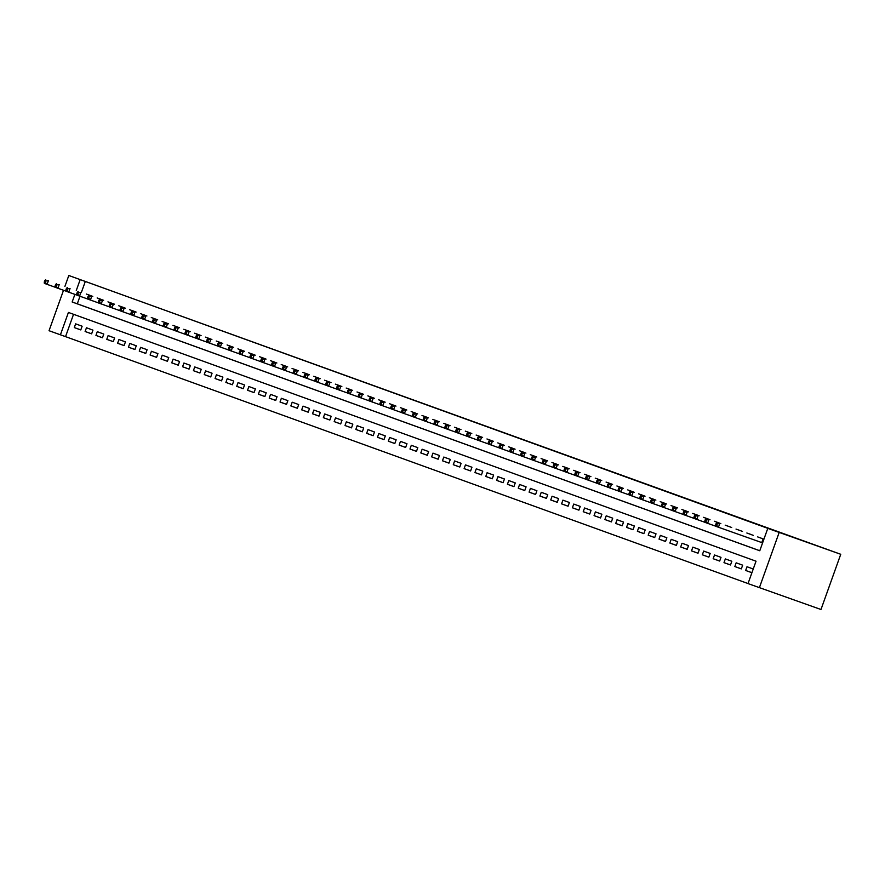 <?xml version="1.0" encoding="UTF-8"?>
<svg xmlns="http://www.w3.org/2000/svg" width="885" height="885" viewBox="0 0 885 885"><rect width="100%" height="100%" fill="white"/><g stroke="black" fill="none" stroke-linecap="round" stroke-linejoin="round"><path stroke-width="1.33" d="M73.543 314.297L65.545 336.643L49.04 330.713L63.521 290.269M60.412 334.829L68.422 312.438L756.033 561.201L748.024 583.591L820.981 609.5L840.75 554.287L68.809 275.5L80.181 279.616L76.287 290.479M65.545 336.643L748.035 583.547M92.792 296.409L86.31 294.03M103.622 300.325L97.14 297.946M114.464 304.197L107.959 301.862M125.283 308.157L118.789 305.779M136.102 312.073L129.619 309.695M146.932 316L140.45 313.611M157.762 319.916L151.28 317.527M168.593 323.833L162.11 321.454M179.434 327.704L172.94 325.37M190.253 331.665L183.759 329.286M201.083 335.581L194.589 333.202M211.902 339.497L205.42 337.119M222.732 343.413L216.25 341.035M233.563 347.34L227.08 344.951M244.393 351.256L237.91 348.867M255.223 355.173L248.729 352.794M266.053 359.089L259.559 356.71M276.872 363.005L270.39 360.626M287.702 366.921L281.22 364.543M298.533 370.837L292.05 368.459M309.363 374.753L302.88 372.375M320.193 378.68L313.699 376.291M331.023 382.597L324.529 380.207M341.853 386.513L335.36 384.134M352.673 390.429L346.19 388.05M363.525 394.301L357.02 391.966M374.333 398.261L367.85 395.883M385.163 402.177L378.68 399.799M395.993 406.093L389.5 403.715M406.823 410.02L400.33 407.631M417.643 413.937L411.16 411.547M428.473 417.853L421.99 415.474M439.303 421.769L432.82 419.39M450.133 425.685L443.651 423.307M460.963 429.601L454.47 427.223M471.793 433.517L465.3 431.139M482.613 437.433L476.13 435.055M493.465 441.316L486.96 438.971M504.273 445.277L497.79 442.887M515.103 449.193L508.621 446.814M525.933 453.109L519.451 450.731M536.764 457.025L530.27 454.647M547.605 460.897L541.1 458.563M558.413 464.857L551.93 462.479M569.243 468.773L562.76 466.395M580.073 472.701L573.591 470.311M590.903 476.617L584.421 474.227M601.734 480.533L595.24 478.154M612.575 484.405L606.07 482.071M623.383 488.365L616.9 485.987M634.213 492.281L627.731 489.903M645.043 496.197L638.561 493.819M655.873 500.113L649.391 497.735M666.704 504.041L660.21 501.651M677.545 507.913L671.04 505.567M688.353 511.873L681.87 509.494M699.183 515.789L692.701 513.411M710.013 519.705L703.531 517.327M720.844 523.621L714.361 521.243M731.685 527.493L725.191 525.159M742.515 531.42L736.01 529.075M753.334 535.381L746.84 532.991M751.918 572.683L745.657 570.471L751.907 572.728M741.342 568.856L734.827 566.555L741.32 568.9L742.659 565.172L736.165 562.827L734.827 566.555M730.512 564.94L723.996 562.639L730.501 564.984L731.829 561.256L725.335 558.911L723.996 562.639M719.682 561.024L713.166 558.723L719.671 561.068L720.998 557.34L714.505 554.983L713.166 558.723M708.852 557.107L702.347 554.806L708.841 557.152L710.179 553.424L703.675 551.067L702.347 554.806M698.022 553.191L691.517 550.879L698.011 553.236L699.349 549.508L692.844 547.151L691.517 550.879M687.202 549.275L680.687 546.963L687.18 549.319L688.519 545.591L682.025 543.235L680.687 546.963M676.372 545.359L669.856 543.047L676.35 545.403L677.689 541.664L671.195 539.319L669.856 543.047M665.542 541.432L659.026 539.131L665.52 541.487L666.859 537.748L660.365 535.403L659.026 539.131M654.712 537.516L648.196 535.215L654.701 537.56L656.028 533.832L649.535 531.487L648.196 535.215M643.882 533.6L637.366 531.299L643.871 533.644L645.198 529.916L638.704 527.571L637.366 531.299M633.052 529.684L626.547 527.383L633.04 529.728L634.379 526L627.874 523.643L626.547 527.383M622.232 525.767L615.717 523.466L622.21 525.812L623.549 522.084L617.044 519.727L615.717 523.466M611.402 521.851L604.886 519.539L611.38 521.896L612.719 518.167L606.225 515.811L604.886 519.539M600.572 517.935L594.056 515.623L600.55 517.979L601.889 514.251L595.395 511.895L594.056 515.623M589.742 514.019L583.226 511.707L589.731 514.063L591.058 510.324L584.565 507.979L583.226 511.707M578.912 510.092L572.396 507.791L578.901 510.147L580.228 506.408L573.734 504.063L572.396 507.791M568.082 506.176L561.577 503.875L568.07 506.22L569.409 502.492L562.904 500.147L561.577 503.875M557.251 502.26L550.747 499.959L557.24 502.304L558.579 498.576L552.074 496.231L550.747 499.959M546.432 498.344L539.916 496.042L546.41 498.388L547.749 494.66L541.255 492.303L539.916 496.042M535.602 494.427L529.086 492.126L535.58 494.472L536.918 490.744L530.425 488.387L529.086 492.126M524.772 490.511L518.256 488.199L524.75 490.555L526.088 486.827L519.595 484.471L518.256 488.199M513.942 486.595L507.426 484.283L513.931 486.639L515.258 482.911L508.764 480.555L507.426 484.283M503.111 482.679L496.596 480.367L503.1 482.723L504.439 478.984L497.934 476.639L496.596 480.367M492.281 478.752L485.776 476.451L492.27 478.807L493.609 475.068L487.104 472.723L485.776 476.451M481.462 474.836L474.946 472.535L481.44 474.88L482.779 471.152L476.285 468.807L474.946 472.535M470.632 470.92L464.116 468.619L470.61 470.964L471.948 467.236L465.455 464.89L464.116 468.619M459.802 467.003L453.286 464.702L459.78 467.048L461.118 463.32L454.624 460.963L453.286 464.702M448.972 463.087L442.456 460.786L448.96 463.132L450.288 459.403L443.794 457.047L442.456 460.786M438.141 459.171L431.626 456.859L438.13 459.215L439.458 455.487L432.964 453.131L431.626 456.859M427.311 455.255L420.806 452.943L427.3 455.299L428.639 451.571L422.134 449.215L420.806 452.943M416.492 451.339L409.976 449.027L416.47 451.383L417.808 447.644L411.304 445.299L409.976 449.027M405.662 447.412L399.146 445.111L405.64 447.456L406.978 443.728L400.485 441.383L399.146 445.111M394.832 443.496L388.316 441.195L394.81 443.54L396.148 439.812L389.654 437.467L388.316 441.195M384.001 439.579L377.486 437.278L383.99 439.624L385.318 435.896L378.824 433.55L377.486 437.278M373.171 435.663L366.655 433.362L373.16 435.708L374.488 431.98L367.994 429.623L366.655 433.362M362.341 431.747L355.836 429.446L362.33 431.791L363.669 428.063L357.164 425.707L355.836 429.446M351.511 427.831L345.006 425.519L351.5 427.875L352.838 424.147L346.334 421.791L345.006 425.519M340.692 423.915L334.176 421.603L340.67 423.959L342.008 420.231L335.515 417.875L334.176 421.603M329.862 419.999L323.346 417.687L329.839 420.043L331.178 416.304L324.684 413.959L323.346 417.687M319.031 416.072L312.516 413.771L319.009 416.116L320.348 412.388L313.854 410.043L312.516 413.771M308.201 412.156L301.685 409.855L308.19 412.2L309.518 408.472L303.024 406.126L301.685 409.855M297.371 408.239L290.855 405.938L297.36 408.284L298.699 404.556L292.194 402.21L290.855 405.938M286.541 404.323L280.036 402.022L286.53 404.368L287.868 400.639L281.364 398.283L280.036 402.022M275.722 400.407L269.206 398.106L275.7 400.451L277.038 396.723L270.544 394.367L269.206 398.106M264.892 396.491L258.376 394.179L264.869 396.535L266.208 392.807L259.714 390.451L258.376 394.179M254.061 392.575L247.546 390.263L254.039 392.619L255.378 388.891L248.884 386.535L247.546 390.263M243.231 388.648L236.715 386.347L243.22 388.703L244.548 384.964L238.054 382.619L236.715 386.347M232.401 384.732L225.885 382.431L232.39 384.776L233.717 381.048L227.224 378.703L225.885 382.431M221.571 380.815L215.066 378.514L221.56 380.86L222.898 377.132L216.394 374.786L215.066 378.514M210.752 376.899L204.236 374.598L210.73 376.944L212.068 373.216L205.563 370.87L204.236 374.598M199.921 372.983L193.406 370.682L199.899 373.027L201.238 369.299L194.744 366.943L193.406 370.682M189.091 369.067L182.575 366.755L189.069 369.111L190.408 365.383L183.914 363.027L182.575 366.755M178.261 365.151L171.745 362.839L178.25 365.195L179.578 361.467L173.084 359.111L171.745 362.839M167.431 361.235L160.915 358.923L167.42 361.279L168.747 357.551L162.254 355.195L160.915 358.923M156.601 357.308L150.096 355.007L156.59 357.363L157.928 353.624L151.423 351.279L150.096 355.007M145.771 353.392L139.266 351.091L145.759 353.436L147.098 349.708L140.593 347.363L139.266 351.091M134.951 349.475L128.436 347.174L134.929 349.52L136.268 345.792L129.774 343.446L128.436 347.174M124.121 345.559L117.605 343.258L124.099 345.604L125.438 341.875L118.944 339.53L117.605 343.258M113.291 341.643L106.775 339.342L113.269 341.687L114.607 337.959L108.114 335.603L106.775 339.342M102.461 337.727L95.945 335.415L102.45 337.771L103.777 334.043L97.284 331.687L95.945 335.415M91.631 333.811L85.115 331.499L91.62 333.855L92.947 330.127L86.453 327.771L85.115 331.499M753.246 569L746.995 566.743L745.657 570.471M82.128 326.211L75.623 323.855L74.296 327.583L80.789 329.939L82.128 326.211M79.993 296.276L77.294 303.809L759.784 550.724L767.782 528.378L772.915 530.192L85.314 281.43L81.42 292.293M763.921 539.164L757.671 536.907M760.945 542.295L715.733 526.276L715.611 524.982L716.695 525.369L717.226 523.876L716.153 523.489L715.611 524.982M85.314 281.43L80.181 279.616M767.782 528.378L840.75 554.287M68.809 275.5L64.893 286.452M759.385 587.695L779.154 532.493M74.893 294.384L72.161 301.995L759.772 550.758M77.294 303.809L72.161 301.995M80.8 329.895L74.296 327.583M762.273 538.567L759.573 537.582M717.226 523.876L719.782 523.522L718.443 527.25L716.695 525.369M717.071 522.548L716.153 523.489M751.453 534.651L748.743 533.666M715.733 526.21L704.903 522.36L704.781 521.055L705.865 521.453L706.407 519.96L705.323 519.572L704.781 521.055M706.407 519.96L708.951 519.606L707.613 523.334L705.865 521.453M706.241 518.632L705.323 519.572M740.623 530.735L737.913 529.75M704.903 522.294L694.083 518.444L693.962 517.139L695.035 517.537L695.577 516.043L694.493 515.645L693.962 517.139M695.577 516.043L698.121 515.689L696.783 519.418L695.035 517.537M695.411 514.705L694.493 515.645M729.793 526.807L727.083 525.834M694.072 518.378L683.253 514.517L683.131 513.223L684.216 513.621L684.747 512.127L683.663 511.729L683.131 513.223M684.747 512.127L687.291 511.773L685.952 515.501L684.216 513.621M684.581 510.789L683.663 511.729M718.963 522.891L716.253 521.918M683.242 514.462L672.423 510.601L672.301 509.306L673.385 509.694L673.916 508.211L672.832 507.813L672.301 509.306M673.916 508.211L676.461 507.857L675.133 511.585L673.385 509.694M673.762 506.873L672.832 507.813M708.133 518.975L705.433 518.002M672.412 510.534L661.593 506.685L661.471 505.39L662.555 505.777L663.086 504.284L662.002 503.897L661.471 505.39M663.086 504.284L665.642 503.941L664.303 507.669L662.555 505.777M662.931 502.957L662.002 503.897M697.303 515.059L694.603 514.085M661.582 506.618L650.763 502.769L650.641 501.474L651.725 501.861L652.256 500.368L651.183 499.981L650.641 501.474M652.256 500.368L654.811 500.014L653.473 503.753L651.725 501.861M652.101 499.04L651.183 499.981M686.483 511.143L683.773 510.158M650.763 502.702L639.932 498.852L639.811 497.558L640.895 497.945L641.437 496.452L640.353 496.065L639.811 497.558M641.437 496.452L643.981 496.098L642.643 499.837L640.895 497.945M641.271 495.124L640.353 496.065M675.653 507.227L672.943 506.242M639.932 498.786L629.113 494.936L628.992 493.642L630.065 494.029L630.607 492.536L629.523 492.148L628.992 493.642M630.607 492.536L633.151 492.182L631.813 495.91L630.065 494.029M630.441 491.208L629.523 492.148M664.823 503.311L662.113 502.326M629.102 494.87L618.283 491.02L618.161 489.715L619.246 490.113L619.777 488.62L618.692 488.232L618.161 489.715M619.777 488.62L622.321 488.266L620.982 491.994L619.246 490.113M619.611 487.292L618.692 488.232M653.993 499.394L651.283 498.41M618.272 490.954L607.453 487.104L607.331 485.799L608.415 486.197L608.946 484.703L607.862 484.305L607.331 485.799M608.946 484.703L611.491 484.349L610.163 488.077L608.415 486.197M608.792 483.365L607.862 484.305M643.163 495.467L640.463 494.494M607.442 487.038L596.623 483.177L596.501 481.882L597.585 482.281L598.116 480.787L597.032 480.389L596.501 481.882M598.116 480.787L600.661 480.433L599.333 484.161L597.585 482.281M597.961 479.449L597.032 480.389M632.332 491.551L629.633 490.578M596.612 483.11L585.793 479.261L585.671 477.966L586.755 478.354L587.286 476.871L586.202 476.473L585.671 477.966M587.286 476.871L589.841 476.517L588.503 480.245L586.755 478.354M587.131 475.533L586.202 476.473M621.513 487.635L618.803 486.661M585.793 479.194L574.962 475.345L574.841 474.05L575.925 474.437L576.456 472.944L575.383 472.557L574.841 474.05M576.456 472.944L579.011 472.601L577.673 476.329L575.925 474.437M576.301 471.616L575.383 472.557M610.683 483.719L607.973 482.734M574.962 475.278L564.132 471.428L564.01 470.134L565.095 470.521L565.637 469.028L564.553 468.641L564.01 470.134M565.637 469.028L568.181 468.674L566.842 472.413L565.095 470.521M565.471 467.7L564.553 468.641M599.853 479.803L597.143 478.818M564.132 471.362L553.313 467.512L553.191 466.218L554.275 466.605L554.806 465.112L553.722 464.725L553.191 466.218M554.806 465.112L557.351 464.758L556.012 468.497L554.275 466.605M554.641 463.784L553.722 464.725M589.023 475.887L586.312 474.902M553.302 467.446L542.483 463.596L542.361 462.302L543.445 462.689L543.976 461.196L542.892 460.808L542.361 462.302M543.976 461.196L546.521 460.842L545.182 464.57L543.445 462.689M543.821 459.868L542.892 460.808M578.193 471.97L575.482 470.986M542.472 463.53L531.653 459.68L531.531 458.375L532.615 458.773L533.146 457.279L532.062 456.892L531.531 458.375M533.146 457.279L535.691 456.925L534.363 460.654L532.615 458.773M532.991 455.952L532.062 456.892M567.362 468.054L564.663 467.07M531.642 459.614L520.822 455.764L520.701 454.459L521.785 454.857L522.316 453.363L521.232 452.965L520.701 454.459M522.316 453.363L524.871 453.009L523.533 456.737L521.785 454.857M522.161 452.025L521.232 452.965M556.532 464.127L553.833 463.154M520.822 455.698L509.992 451.837L509.871 450.542L510.955 450.941L511.486 449.447L510.413 449.049L509.871 450.542M511.486 449.447L514.041 449.093L512.703 452.821L510.955 450.941M511.331 448.109L510.413 449.049M545.713 460.211L543.003 459.238M509.992 451.77L499.162 447.921L499.04 446.626L500.125 447.013L500.667 445.531L499.582 445.133L499.04 446.626M500.667 445.531L503.211 445.177L501.872 448.905L500.125 447.013M500.501 444.193L499.582 445.133M534.883 456.295L532.173 455.321M499.162 447.854L488.343 444.005L488.221 442.71L489.294 443.097L489.836 441.604L488.752 441.217L488.221 442.71M489.836 441.604L492.381 441.261L491.042 444.989L489.294 443.097M489.67 440.276L488.752 441.217M524.053 452.379L521.342 451.394M488.332 443.938L477.513 440.088L477.391 438.794L478.475 439.181L479.006 437.688L477.922 437.301L477.391 438.794M479.006 437.688L481.551 437.334L480.212 441.073L478.475 439.181M478.84 436.36L477.922 437.301M513.223 448.463L510.512 447.478M477.502 440.022L466.683 436.172L466.561 434.878L467.645 435.265L468.176 433.772L467.092 433.384L466.561 434.878M468.176 433.772L470.72 433.418L469.393 437.157L467.645 435.265M468.021 432.444L467.092 433.384M502.392 444.547L499.693 443.562M466.672 436.106L455.852 432.256L455.731 430.962L456.815 431.349L457.346 429.856L456.262 429.468L455.731 430.962M457.346 429.856L459.89 429.502L458.563 433.23L456.815 431.349M457.191 428.528L456.262 429.468M491.562 440.63L488.863 439.646M455.841 432.19L445.022 428.34L444.901 427.035L445.985 427.433L446.516 425.939L445.432 425.552L444.901 427.035M446.516 425.939L449.071 425.585L447.733 429.313L445.985 427.433M446.361 424.612L445.432 425.552M480.743 436.714L478.033 435.73M445.022 428.274L434.192 424.424L434.07 423.118L435.154 423.517L435.697 422.023L434.612 421.625L434.07 423.118M435.697 422.023L438.241 421.669L436.902 425.397L435.154 423.517M435.531 420.685L434.612 421.625M469.913 432.787L467.203 431.814M434.192 424.358L423.373 420.497L423.251 419.202L424.324 419.601L424.866 418.107L423.782 417.709L423.251 419.202M424.866 418.107L427.411 417.753L426.072 421.481L424.324 419.601M424.7 416.769L423.782 417.709M459.083 428.871L456.372 427.897M423.362 420.43L412.543 416.581L412.421 415.286L413.505 415.673L414.036 414.191L412.952 413.793L412.421 415.286M414.036 414.191L416.581 413.837L415.242 417.565L413.505 415.673M413.87 412.852L412.952 413.793M448.252 424.955L445.542 423.981M412.532 416.514L401.713 412.664L401.591 411.37L402.675 411.757L403.206 410.264L402.122 409.877L401.591 411.37M403.206 410.264L405.75 409.921L404.423 413.649L402.675 411.757M403.051 408.936L402.122 409.877M437.422 421.039L434.712 420.054M401.702 412.598L390.882 408.748L390.761 407.454L391.845 407.841L392.376 406.348L391.292 405.961L390.761 407.454M392.376 406.348L394.92 405.994L393.593 409.733L391.845 407.841M392.221 405.02L391.292 405.961M426.592 417.123L423.893 416.138M390.871 408.682L380.052 404.832L379.93 403.538L381.015 403.925L381.546 402.432L380.462 402.044L379.93 403.538M381.546 402.432L384.101 402.078L382.762 405.806L381.015 403.925M381.391 401.104L380.462 402.044M415.773 413.206L413.063 412.222M380.052 404.766L369.222 400.916L369.1 399.622L370.184 400.009L370.715 398.515L369.642 398.128L369.1 399.622M370.715 398.515L373.271 398.161L371.932 401.89L370.184 400.009M370.561 397.188L369.642 398.128M404.943 409.29L402.233 408.306M369.222 400.85L358.392 397L358.27 395.695L359.354 396.093L359.896 394.599L358.812 394.212L358.27 395.695M359.896 394.599L362.441 394.245L361.102 397.973L359.354 396.093M359.73 393.272L358.812 394.212M394.113 405.363L391.402 404.39M358.392 396.934L347.573 393.084L347.451 391.778L348.524 392.177L349.066 390.683L347.982 390.285L347.451 391.778M349.066 390.683L351.61 390.329L350.272 394.057L348.524 392.177M348.9 389.345L347.982 390.285M383.282 401.447L380.572 400.474M347.562 393.017L336.742 389.157L336.621 387.862L337.705 388.261L338.236 386.767L337.152 386.369L336.621 387.862M338.236 386.767L340.78 386.413L339.442 390.141L337.705 388.261M338.07 385.429L337.152 386.369M372.452 397.531L369.742 396.557M336.731 389.09L325.912 385.24L325.791 383.946L326.875 384.333L327.406 382.851L326.322 382.453L325.791 383.946M327.406 382.851L329.95 382.497L328.623 386.225L326.875 384.333M327.251 381.512L326.322 382.453M361.622 393.615L358.923 392.641M325.901 385.174L315.082 381.324L314.96 380.03L316.045 380.417L316.576 378.924L315.491 378.537L314.96 380.03M316.576 378.924L319.131 378.581L317.792 382.309L316.045 380.417M316.421 377.596L315.491 378.537M350.792 389.699L348.093 388.714M315.082 381.258L304.252 377.408L304.13 376.114L305.214 376.501L305.745 375.008L304.672 374.62L304.13 376.114M305.745 375.008L308.301 374.654L306.962 378.393L305.214 376.501M305.591 373.68L304.672 374.62M339.973 385.783L337.262 384.798M304.252 377.342L293.422 373.492L293.3 372.198L294.384 372.585L294.926 371.092L293.842 370.704L293.3 372.198M294.926 371.092L297.471 370.738L296.132 374.466L294.384 372.585M294.76 369.764L293.842 370.704M329.143 381.866L326.432 380.882M293.422 373.426L282.603 369.576L282.481 368.282L283.554 368.669L284.096 367.175L283.012 366.788L282.481 368.282M284.096 367.175L286.64 366.821L285.302 370.549L283.554 368.669M283.93 365.848L283.012 366.788M318.312 377.95L315.602 376.966M282.592 369.51L271.772 365.66L271.651 364.354L272.735 364.753L273.266 363.259L272.182 362.872L271.651 364.354M273.266 363.259L275.81 362.905L274.472 366.633L272.735 364.753M273.1 361.932L272.182 362.872M307.482 374.023L304.772 373.05M271.761 365.594L260.942 361.744L260.821 360.438L261.905 360.837L262.436 359.343L261.352 358.945L260.821 360.438M262.436 359.343L264.98 358.989L263.653 362.717L261.905 360.837M262.281 358.005L261.352 358.945M296.652 370.107L293.953 369.133M260.931 361.677L250.112 357.817L249.99 356.522L251.075 356.92L251.605 355.427L250.521 355.029L249.99 356.522M251.605 355.427L254.15 355.073L252.822 358.801L251.075 356.92M251.451 354.088L250.521 355.029M285.822 366.191L283.123 365.217M250.101 357.75L239.282 353.9L239.16 352.606L240.244 352.993L240.775 351.511L239.691 351.113L239.16 352.606M240.775 351.511L243.331 351.157L241.992 354.885L240.244 352.993M240.62 350.172L239.691 351.113M275.003 362.275L272.292 361.301M239.282 353.834L228.452 349.984L228.33 348.69L229.414 349.077L229.956 347.584L228.872 347.197L228.33 348.69M229.956 347.584L232.501 347.241L231.162 350.969L229.414 349.077M229.79 346.256L228.872 347.197M264.173 358.359L261.462 357.374M228.452 349.918L217.621 346.068L217.5 344.774L218.584 345.161L219.126 343.668L218.042 343.28L217.5 344.774M219.126 343.668L221.67 343.314L220.332 347.053L218.584 345.161M218.96 342.34L218.042 343.28M253.342 354.442L250.632 353.458M217.621 346.002L206.802 342.152L206.681 340.858L207.765 341.245L208.296 339.751L207.212 339.364L206.681 340.858M208.296 339.751L210.84 339.397L209.502 343.126L207.765 341.245M208.13 338.424L207.212 339.364M242.512 350.526L239.802 349.542M206.791 342.086L195.972 338.236L195.85 336.942L196.935 337.329L197.466 335.835L196.382 335.448L195.85 336.942M197.466 335.835L200.01 335.481L198.682 339.209L196.935 337.329M197.311 334.508L196.382 335.448M231.682 346.61L228.972 345.626M195.961 338.17L185.142 334.32L185.02 333.014L186.104 333.413L186.635 331.919L185.551 331.532L185.02 333.014M186.635 331.919L189.18 331.565L187.852 335.293L186.104 333.413M186.481 330.581L185.551 331.532M220.852 342.683L218.152 341.71M185.131 334.253L174.312 330.404L174.19 329.098L175.274 329.497L175.805 328.003L174.721 327.605L174.19 329.098M175.805 328.003L178.361 327.649L177.022 331.377L175.274 329.497M175.65 326.665L174.721 327.605M210.022 338.767L207.322 337.793M174.312 330.337L163.482 326.476L163.36 325.182L164.444 325.58L164.975 324.087L163.902 323.689L163.36 325.182M164.975 324.087L167.53 323.733L166.192 327.461L164.444 325.58M164.82 322.748L163.902 323.689M199.202 334.851L196.492 333.877M163.482 326.41L152.651 322.56L152.53 321.266L153.614 321.653L154.156 320.171L153.072 319.773L152.53 321.266M154.156 320.171L156.7 319.817L155.362 323.545L153.614 321.653M153.99 318.832L153.072 319.773M188.372 330.935L185.662 329.961M152.651 322.494L141.832 318.644L141.711 317.35L142.784 317.737L143.326 316.244L142.242 315.856L141.711 317.35M143.326 316.244L145.87 315.901L144.532 319.629L142.784 317.737M143.16 314.916L142.242 315.856M177.542 327.019L174.832 326.034M141.821 318.578L131.002 314.728L130.88 313.434L131.965 313.821L132.496 312.328L131.411 311.94L130.88 313.434M132.496 312.328L135.04 311.974L133.701 315.713L131.965 313.821M132.33 311L131.411 311.94M166.712 323.102L164.002 322.118M130.991 314.662L120.172 310.812L120.05 309.518L121.134 309.905L121.665 308.411L120.581 308.024L120.05 309.518M121.665 308.411L124.21 308.057L122.882 311.785L121.134 309.905M121.51 307.084L120.581 308.024M155.882 319.186L153.182 318.202M120.161 310.746L109.342 306.896L109.22 305.602L110.304 305.989L110.835 304.495L109.751 304.108L109.22 305.602M110.835 304.495L113.391 304.141L112.052 307.869L110.304 305.989M110.68 303.168L109.751 304.108M145.052 315.27L142.352 314.286M109.331 306.829L98.512 302.98L98.39 301.674L99.474 302.073L100.005 300.579L98.932 300.192L98.39 301.674M100.005 300.579L102.56 300.225L101.222 303.953L99.474 302.073M99.85 299.241L98.932 300.192M134.232 311.343L131.522 310.37M98.512 302.913L87.681 299.064L87.56 297.758L88.644 298.156L89.186 296.663L88.102 296.265L87.56 297.758M89.186 296.663L91.73 296.309L90.392 300.037L88.644 298.156M89.02 295.324L88.102 296.265M123.402 307.427L120.692 306.453M87.681 298.997L76.862 295.136L76.741 293.842L77.814 294.24L78.356 292.747L77.272 292.349L76.741 293.842M78.356 292.747L80.9 292.393L79.561 296.121L77.814 294.24M78.19 291.408L77.272 292.349M112.572 303.511L109.862 302.537M76.851 295.07L66.032 291.22L65.91 289.926L66.995 290.313L67.525 288.831L66.441 288.433L65.91 289.926M67.525 288.831L70.07 288.477L68.731 292.205L66.995 290.313M67.36 287.492L66.441 288.433M101.742 299.595L99.031 298.621M66.021 291.154L55.202 287.304L55.08 286.01L56.164 286.397L56.695 284.904L55.611 284.516L55.08 286.01M56.695 284.904L59.24 284.561L57.912 288.289L56.164 286.397M56.54 283.576L55.611 284.516M90.912 295.678L88.212 294.694M55.191 287.238L44.372 283.388L44.25 282.094L45.334 282.481L45.865 280.988L44.781 280.6L44.25 282.094M45.865 280.988L48.409 280.633L47.082 284.373L45.334 282.481M45.71 279.66L44.781 280.6M763.556 539.031L762.228 542.748M763.102 538.865L761.764 542.582"/></g></svg>
